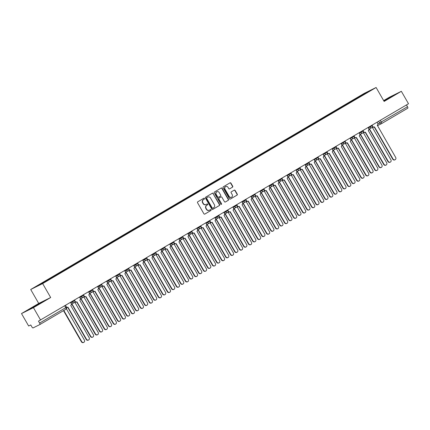 <?xml version="1.0" encoding="UTF-8"?>
<svg xmlns="http://www.w3.org/2000/svg" width="430" height="430" viewBox="0 0 430 430"><rect width="100%" height="100%" fill="white"/><g stroke="black" fill="none" stroke-linecap="round" stroke-linejoin="round"><path stroke-width="0.64" d="M204.438 198.456A0.494 0.462 63.6 0 0 203.793 198.262L197.768 201.804A0.71 0.656 63.6 0 0 197.553 202.75L203.906 213.796A0.71 0.656 63.6 0 0 204.825 214.075L210.85 210.533A0.494 0.462 63.6 0 0 210.383 209.657A0.494 0.462 63.6 0 0 210.356 209.673L209.577 210.13A2.268 2.107 63.6 0 1 206.631 209.238L206.104 208.314A2.268 2.107 63.6 0 1 206.787 205.287L207.572 204.825A0.494 0.462 63.6 0 0 207.104 203.954A0.494 0.462 63.6 0 0 207.077 203.965L206.298 204.427A2.268 2.107 63.6 0 1 203.352 203.53L202.82 202.611A2.268 2.107 63.6 0 1 203.508 199.579L204.288 199.122A0.494 0.462 63.6 0 0 204.438 198.456M206.051 204.546A2.268 2.107 63.6 0 1 203.111 203.648L202.584 202.729A2.268 2.107 63.6 0 1 203.272 199.697L204.051 199.24A0.494 0.462 63.6 0 0 203.675 198.332M204.685 214.14L210.614 210.652A0.494 0.462 63.6 0 0 210.238 209.743M209.335 210.254A2.268 2.107 63.6 0 1 206.395 209.356L205.862 208.437A2.268 2.107 63.6 0 1 206.55 205.406L207.33 204.943A0.494 0.462 63.6 0 0 206.954 204.04M232.501 187.168A0.71 0.656 63.6 0 0 232.716 186.222L230.937 183.121A0.71 0.656 63.6 0 0 230.018 182.841L223.321 186.776A0.71 0.656 63.6 0 0 223.105 187.727L229.459 198.767A0.71 0.656 63.6 0 0 230.378 199.047L237.07 195.112A0.71 0.656 63.6 0 0 237.285 194.166L235.135 190.425A0.71 0.656 63.6 0 0 234.216 190.146L231.351 191.828A0.71 0.656 63.6 0 0 231.136 192.774L232.2 194.629A1.892 1.758 63.6 0 1 231.528 197.22A1.892 1.758 63.6 0 1 229.168 196.413L224.987 189.146A1.892 1.758 63.6 0 1 225.664 186.555A1.892 1.758 63.6 0 1 228.024 187.362L228.717 188.571A0.71 0.656 63.6 0 0 229.636 188.851L232.264 187.286A0.71 0.656 63.6 0 0 232.479 186.34L230.695 183.239A0.71 0.656 63.6 0 0 229.916 182.9M50.67 297.522L38.721 303.44L21.5 313.572L33.449 307.649L50.67 297.522L42.656 283.58L376.11 87.494L384.124 101.432L401.346 91.305L408.5 103.743L38.485 321.135L39.603 323.075L66.553 307.197L65.532 305.424M33.449 307.649L40.603 320.087M213.296 193.495A0.71 0.656 63.6 0 0 212.372 193.215L205.68 197.15A0.71 0.656 63.6 0 0 205.465 198.101L211.818 209.141A0.71 0.656 63.6 0 0 212.737 209.426L219.429 205.486A0.71 0.656 63.6 0 0 219.644 204.54L213.054 193.613A0.71 0.656 63.6 0 0 212.275 193.274M214.5 191.963L221.197 188.028A0.71 0.656 63.6 0 1 222.117 188.308L228.464 199.353A0.71 0.656 63.6 0 1 228.249 200.299L225.384 201.987A0.71 0.656 63.6 0 1 224.465 201.708L221.891 197.225A0.71 0.656 63.6 0 0 220.972 196.945L219.069 198.063A0.71 0.656 63.6 0 0 218.854 199.009L221.536 203.675A0.494 0.462 63.6 0 1 221.359 204.352A0.494 0.462 63.6 0 1 220.746 204.142L214.285 192.914A0.71 0.656 63.6 0 1 214.5 191.963M21.5 313.572L28.654 326.01L30.767 324.962L31.884 326.897A1.441 0.532 -120.5 0 0 33.078 327.913L39.84 324.559A1.441 0.532 -120.5 0 0 39.856 324.553A1.441 0.532 -120.5 0 0 39.603 323.075M38.721 303.44L30.707 289.503L364.162 93.418L376.11 87.494M401.346 91.305L389.397 97.228L383.651 100.609M406.468 104.942L407.5 106.731A1.441 0.532 59.5 0 1 407.753 108.209A1.441 0.532 59.5 0 1 407.742 108.22L381.587 123.598M357.556 98.088L357.265 97.836L366.973 92.127L370.988 90.139L361.84 95.567L50.111 278.877L35.83 286.858L45.537 281.145L45.795 281.365M357.265 97.836L45.537 281.145M42.656 283.58L30.707 289.503M40.678 302.72L29.525 309.283L39.092 304.021L43.339 301.403L40.678 302.72L40.812 302.962M383.952 101.136L393.321 95.594L383.78 100.835M356.905 98.47L356.701 98.115M366.983 92.493L366.973 92.127M33.943 306.961L33.771 306.66M212.597 209.485L219.192 205.604A0.71 0.656 63.6 0 0 219.407 204.658L213.054 193.613M206.798 197.644A0.494 0.462 63.6 0 0 206.647 198.305L212.221 208.002A0.494 0.462 63.6 0 0 212.866 208.195L213.689 207.712A2.268 2.107 63.6 0 0 214.376 204.685L210.566 198.058A2.268 2.107 63.6 0 0 207.62 197.16L206.561 197.762A0.494 0.462 63.6 0 0 206.411 198.424L206.647 198.305M212.812 208.227L212.63 208.319A0.494 0.462 63.6 0 1 211.985 208.12L206.411 198.424M206.561 197.762L207.384 197.279M225.245 202.046L228.013 200.418A0.71 0.656 63.6 0 0 228.228 199.472L221.875 188.426A0.71 0.656 63.6 0 0 221.095 188.087M220.81 197.026A0.71 0.656 63.6 0 0 220.73 197.064L218.832 198.182A0.71 0.656 63.6 0 0 218.617 199.128L221.536 203.675M221.23 204.39A0.494 0.462 63.6 0 0 221.299 203.793M219.219 192.575A1.892 1.758 63.6 0 0 216.86 191.775A1.892 1.758 63.6 0 0 216.182 194.36L217.655 196.924A0.71 0.656 63.6 0 0 218.574 197.203L220.477 196.085A0.71 0.656 63.6 0 0 220.692 195.139L219.219 192.575M216.742 191.839A1.892 1.758 63.6 0 0 215.946 194.484L216.182 194.36M218.499 197.241L218.338 197.322A0.71 0.656 63.6 0 1 217.419 197.042L215.946 194.484M229.496 188.91L232.264 187.286M225.546 186.62A1.892 1.758 63.6 0 0 224.75 189.264L224.987 189.146M231.404 197.273A1.892 1.758 63.6 0 1 228.927 196.537L224.75 189.264M230.238 199.111L236.833 195.231A0.71 0.656 63.6 0 0 237.048 194.285L234.898 190.544A0.71 0.656 63.6 0 0 234.113 190.2M63.807 310.465L81.738 341.651A1.661 1.543 63.6 0 0 83.802 342.355A1.661 1.543 63.6 0 0 84.393 340.087L66.419 308.826M83.802 342.355L83.49 342.506A1.661 1.543 -116.4 0 1 81.426 341.802L63.511 310.643M66.462 307.036A1.441 1.338 63.6 0 0 67.918 307.138L86.516 339.281A1.661 1.543 63.6 0 0 88.58 339.985A1.661 1.543 63.6 0 0 89.177 337.717L70.751 305.472A1.441 1.338 63.6 0 0 71.186 303.542L70.568 302.467M88.58 339.985L88.274 340.141A1.661 1.543 -116.4 0 1 86.204 339.431L67.698 307.251M67.607 307.289A1.441 1.338 -116.4 0 1 66.661 307.428M71.391 304.37A1.441 1.338 63.6 0 0 72.154 304.204L90.751 336.346A1.661 1.543 63.6 0 0 92.816 337.05A1.661 1.543 63.6 0 0 93.412 334.782L74.987 302.537A1.441 1.338 63.6 0 0 75.454 302.053M92.816 337.05L92.509 337.206A1.661 1.543 -116.4 0 1 90.44 336.502L71.934 304.316M71.842 304.359A1.441 1.338 -116.4 0 1 71.375 304.521M80.405 299.07A1.441 1.338 63.6 0 0 81.168 298.904L99.765 331.046A1.661 1.543 63.6 0 0 101.835 331.75A1.661 1.543 63.6 0 0 102.426 329.482L84.001 297.238A1.441 1.338 63.6 0 0 84.468 296.754M101.835 331.75L101.523 331.906A1.661 1.543 -116.4 0 1 99.459 331.202L80.947 299.017M80.856 299.06A1.441 1.338 -116.4 0 1 80.388 299.221M75.035 301.226L75.056 301.263A1.441 1.338 63.6 0 0 76.932 301.833L95.53 333.976A1.661 1.543 63.6 0 0 97.599 334.685A1.661 1.543 63.6 0 0 98.191 332.417L79.765 300.172A1.441 1.338 63.6 0 0 80.2 298.243L79.582 297.162M97.599 334.685L97.287 334.836A1.661 1.543 -116.4 0 1 95.218 334.131L76.712 301.946M76.621 301.989A1.441 1.338 -116.4 0 1 74.992 301.736M84.049 295.921L84.076 295.964A1.441 1.338 63.6 0 0 85.946 296.533L104.549 328.676A1.661 1.543 63.6 0 0 106.613 329.38A1.661 1.543 63.6 0 0 107.204 327.112L88.779 294.867A1.441 1.338 63.6 0 0 89.214 292.938L88.596 291.863M106.613 329.38L106.301 329.536A1.661 1.543 -116.4 0 1 104.237 328.832L85.731 296.646M85.634 296.689A1.441 1.338 -116.4 0 1 84.006 296.437M89.419 293.771A1.441 1.338 63.6 0 0 90.182 293.604L108.785 325.746A1.661 1.543 63.6 0 0 110.849 326.451A1.661 1.543 63.6 0 0 111.44 324.182L93.014 291.938A1.441 1.338 63.6 0 0 93.487 291.449M110.849 326.451L110.537 326.601A1.661 1.543 -116.4 0 1 108.473 325.897L89.967 293.712M89.875 293.754A1.441 1.338 -116.4 0 1 89.408 293.916M98.438 288.465A1.441 1.338 63.6 0 0 99.201 288.299L117.798 320.441A1.661 1.543 63.6 0 0 119.862 321.145A1.661 1.543 63.6 0 0 120.459 318.877L102.034 286.633A1.441 1.338 63.6 0 0 102.501 286.149M119.862 321.145L119.556 321.301A1.661 1.543 -116.4 0 1 117.487 320.597L98.981 288.412M98.889 288.455A1.441 1.338 -116.4 0 1 98.422 288.616M107.452 283.166A1.441 1.338 63.6 0 0 108.215 282.999L126.812 315.142A1.661 1.543 63.6 0 0 128.882 315.846A1.661 1.543 63.6 0 0 129.473 313.577L111.047 281.333A1.441 1.338 63.6 0 0 111.515 280.849M128.882 315.846L128.57 316.002A1.661 1.543 -116.4 0 1 126.501 315.298L107.994 283.112M107.903 283.155A1.441 1.338 -116.4 0 1 107.435 283.316M93.063 290.621L93.09 290.664A1.441 1.338 63.6 0 0 94.966 291.234L113.563 323.376A1.661 1.543 63.6 0 0 115.627 324.08A1.661 1.543 63.6 0 0 116.218 321.812L97.793 289.567A1.441 1.338 63.6 0 0 98.233 287.638L97.615 286.563M115.627 324.08L115.315 324.236A1.661 1.543 -116.4 0 1 113.251 323.527L94.745 291.346M94.654 291.384A1.441 1.338 -116.4 0 1 93.02 291.137M102.082 285.321L102.103 285.359A1.441 1.338 63.6 0 0 103.979 285.928L122.577 318.071A1.661 1.543 63.6 0 0 124.641 318.781A1.661 1.543 63.6 0 0 125.237 316.512L106.812 284.268A1.441 1.338 63.6 0 0 107.247 282.338L106.629 281.258M124.641 318.781L124.334 318.931A1.661 1.543 -116.4 0 1 122.265 318.227L103.759 286.041M103.668 286.084A1.441 1.338 -116.4 0 1 102.039 285.832M111.096 280.016L111.117 280.059A1.441 1.338 63.6 0 0 112.993 280.629L131.591 312.771A1.661 1.543 63.6 0 0 133.66 313.475A1.661 1.543 63.6 0 0 134.251 311.207L115.826 278.962A1.441 1.338 63.6 0 0 116.261 277.033L115.643 275.958M133.66 313.475L133.348 313.631A1.661 1.543 -116.4 0 1 131.284 312.927L112.773 280.742M112.681 280.785A1.441 1.338 -116.4 0 1 111.053 280.532M120.11 274.716L120.137 274.759A1.441 1.338 63.6 0 0 122.007 275.329L140.61 307.471A1.661 1.543 63.6 0 0 142.674 308.176A1.661 1.543 63.6 0 0 143.265 305.907L124.84 273.663A1.441 1.338 63.6 0 0 125.281 271.733L124.657 270.658M142.674 308.176L142.362 308.332A1.661 1.543 -116.4 0 1 140.298 307.622L121.792 275.442M121.701 275.479A1.441 1.338 -116.4 0 1 120.067 275.232M129.129 269.416L129.15 269.454A1.441 1.338 63.6 0 0 131.026 270.024L149.624 302.166A1.661 1.543 63.6 0 0 151.688 302.876A1.661 1.543 63.6 0 0 152.284 300.608L133.859 268.363A1.441 1.338 63.6 0 0 134.294 266.433L133.676 265.353M151.688 302.876L151.381 303.026A1.661 1.543 -116.4 0 1 149.312 302.322L130.806 270.137M130.715 270.18A1.441 1.338 -116.4 0 1 129.086 269.927M138.143 264.111L138.164 264.154A1.441 1.338 63.6 0 0 140.04 264.724L158.638 296.867A1.661 1.543 63.6 0 0 160.707 297.571A1.661 1.543 63.6 0 0 161.298 295.302L142.873 263.058A1.441 1.338 63.6 0 0 143.308 261.128L142.69 260.053M160.707 297.571L160.395 297.727A1.661 1.543 -116.4 0 1 158.326 297.022L139.82 264.837M139.728 264.88A1.441 1.338 -116.4 0 1 138.1 264.627M147.157 258.812L147.184 258.855A1.441 1.338 63.6 0 0 149.054 259.424L167.657 291.567A1.661 1.543 63.6 0 0 169.721 292.271A1.661 1.543 63.6 0 0 170.312 290.003L151.887 257.758A1.441 1.338 63.6 0 0 152.322 255.828L151.704 254.753M169.721 292.271L169.409 292.427A1.661 1.543 -116.4 0 1 167.345 291.717L148.839 259.537M148.748 259.575A1.441 1.338 -116.4 0 1 147.114 259.328M156.176 253.512L156.198 253.549A1.441 1.338 63.6 0 0 158.073 254.125L176.671 286.267A1.661 1.543 63.6 0 0 178.735 286.971A1.661 1.543 63.6 0 0 179.326 284.703L160.901 252.458A1.441 1.338 63.6 0 0 161.341 250.529L160.723 249.448M178.735 286.971L178.423 287.122A1.661 1.543 -116.4 0 1 176.359 286.418L157.853 254.232M157.762 254.275A1.441 1.338 -116.4 0 1 156.133 254.028M165.19 248.212L165.211 248.25A1.441 1.338 63.6 0 0 167.087 248.82L185.685 280.962A1.661 1.543 63.6 0 0 187.754 281.666A1.661 1.543 63.6 0 0 188.345 279.398L169.92 247.153A1.441 1.338 63.6 0 0 170.355 245.224L169.737 244.149M187.754 281.666L187.442 281.822A1.661 1.543 -116.4 0 1 185.373 281.118L166.867 248.932M166.775 248.975A1.441 1.338 -116.4 0 1 165.147 248.723M174.204 242.907L174.225 242.95A1.441 1.338 63.6 0 0 176.101 243.52L194.699 275.662A1.661 1.543 63.6 0 0 196.768 276.366A1.661 1.543 63.6 0 0 197.359 274.098L178.934 241.853A1.441 1.338 63.6 0 0 179.369 239.924L178.751 238.849M196.768 276.366L196.456 276.522A1.661 1.543 -116.4 0 1 194.392 275.818L175.881 243.633M175.789 243.676A1.441 1.338 -116.4 0 1 174.161 243.423M183.218 237.607L183.244 237.645A1.441 1.338 63.6 0 0 185.115 238.22L203.718 270.363A1.661 1.543 63.6 0 0 205.782 271.067A1.661 1.543 63.6 0 0 206.373 268.798L187.948 236.554A1.441 1.338 63.6 0 0 188.388 234.624L187.765 233.544M205.782 271.067L205.47 271.217A1.661 1.543 -116.4 0 1 203.406 270.513L184.9 238.327M184.809 238.37A1.441 1.338 -116.4 0 1 183.175 238.123M192.237 232.307L192.258 232.345A1.441 1.338 63.6 0 0 194.134 232.915L212.732 265.057A1.661 1.543 63.6 0 0 214.796 265.762A1.661 1.543 63.6 0 0 215.392 263.493L196.967 231.249A1.441 1.338 63.6 0 0 197.402 229.319L196.784 228.244M214.796 265.762L214.489 265.917A1.661 1.543 -116.4 0 1 212.42 265.213L193.914 233.028M193.822 233.071A1.441 1.338 -116.4 0 1 192.194 232.818M201.251 227.002L201.272 227.045A1.441 1.338 63.6 0 0 203.148 227.615L221.746 259.758A1.661 1.543 63.6 0 0 223.815 260.462A1.661 1.543 63.6 0 0 224.406 258.193L205.981 225.949A1.441 1.338 63.6 0 0 206.416 224.019L205.798 222.944M223.815 260.462L223.503 260.618A1.661 1.543 -116.4 0 1 221.439 259.913L202.928 227.728M202.836 227.771A1.441 1.338 -116.4 0 1 201.208 227.518M210.265 221.703L210.291 221.74A1.441 1.338 63.6 0 0 212.162 222.315L230.765 254.458A1.661 1.543 63.6 0 0 232.829 255.162A1.661 1.543 63.6 0 0 233.42 252.894L214.995 220.649A1.441 1.338 63.6 0 0 215.43 218.72L214.812 217.639M232.829 255.162L232.517 255.312A1.661 1.543 -116.4 0 1 230.453 254.608L211.947 222.423M211.856 222.466A1.441 1.338 -116.4 0 1 210.222 222.219M219.284 216.403L219.305 216.44A1.441 1.338 63.6 0 0 221.181 217.01L239.779 249.153A1.661 1.543 63.6 0 0 241.843 249.857A1.661 1.543 63.6 0 0 242.434 247.589L224.008 215.344A1.441 1.338 63.6 0 0 224.449 213.414L223.831 212.339M241.843 249.857L241.531 250.013A1.661 1.543 -116.4 0 1 239.467 249.309L220.961 217.123M220.869 217.166A1.441 1.338 -116.4 0 1 219.241 216.913M228.298 211.098L228.319 211.141A1.441 1.338 63.6 0 0 230.195 211.71L248.793 243.853A1.661 1.543 63.6 0 0 250.862 244.557A1.661 1.543 63.6 0 0 251.453 242.289L233.028 210.044A1.441 1.338 63.6 0 0 233.463 208.115L232.845 207.04M250.862 244.557L250.55 244.713A1.661 1.543 -116.4 0 1 248.481 244.009L229.975 211.823M229.883 211.866A1.441 1.338 -116.4 0 1 228.255 211.614M237.312 205.798L237.333 205.836A1.441 1.338 63.6 0 0 239.209 206.411L257.806 238.553A1.661 1.543 63.6 0 0 259.876 239.257A1.661 1.543 63.6 0 0 260.467 236.989L242.042 204.744A1.441 1.338 63.6 0 0 242.477 202.815L241.859 201.74M259.876 239.257L259.564 239.408A1.661 1.543 -116.4 0 1 257.5 238.704L238.994 206.518M238.897 206.561A1.441 1.338 -116.4 0 1 237.269 206.314M246.325 200.498L246.352 200.536A1.441 1.338 63.6 0 0 248.228 201.106L266.826 233.248A1.661 1.543 63.6 0 0 268.89 233.952A1.661 1.543 63.6 0 0 269.481 231.684L251.055 199.439A1.441 1.338 63.6 0 0 251.496 197.51L250.878 196.435M268.89 233.952L268.578 234.108A1.661 1.543 -116.4 0 1 266.514 233.404L248.008 201.219M247.916 201.261A1.441 1.338 -116.4 0 1 246.282 201.009M255.345 195.193L255.366 195.236A1.441 1.338 63.6 0 0 257.242 195.806L275.84 227.948A1.661 1.543 63.6 0 0 277.904 228.652A1.661 1.543 63.6 0 0 278.5 226.384L260.075 194.14A1.441 1.338 63.6 0 0 260.51 192.21L259.892 191.135M277.904 228.652L277.597 228.808A1.661 1.543 -116.4 0 1 275.528 228.104L257.022 195.919M256.93 195.962A1.441 1.338 -116.4 0 1 255.302 195.709M116.466 277.866A1.441 1.338 63.6 0 0 117.229 277.699L135.832 309.842A1.661 1.543 63.6 0 0 137.896 310.546A1.661 1.543 63.6 0 0 138.487 308.278L120.061 276.033A1.441 1.338 63.6 0 0 120.534 275.544M137.896 310.546L137.584 310.696A1.661 1.543 -116.4 0 1 135.52 309.992L117.014 277.807M116.922 277.85A1.441 1.338 -116.4 0 1 116.455 278.011M125.485 272.561A1.441 1.338 63.6 0 0 126.248 272.394L144.846 304.537A1.661 1.543 63.6 0 0 146.909 305.241A1.661 1.543 63.6 0 0 147.501 302.973L129.075 270.728A1.441 1.338 63.6 0 0 129.548 270.244M146.909 305.241L146.598 305.397A1.661 1.543 -116.4 0 1 144.534 304.693L126.028 272.507M125.936 272.55A1.441 1.338 -116.4 0 1 125.469 272.711M134.499 267.261A1.441 1.338 63.6 0 0 135.262 267.094L153.859 299.237A1.661 1.543 63.6 0 0 155.929 299.941A1.661 1.543 63.6 0 0 156.52 297.673L138.095 265.428A1.441 1.338 63.6 0 0 138.562 264.945M155.929 299.941L155.617 300.097A1.661 1.543 -116.4 0 1 153.548 299.393L135.042 267.207M134.95 267.25A1.441 1.338 -116.4 0 1 134.482 267.412M143.512 261.961A1.441 1.338 63.6 0 0 144.276 261.795L162.873 293.937A1.661 1.543 63.6 0 0 164.943 294.641A1.661 1.543 63.6 0 0 165.534 292.373L147.108 260.128A1.441 1.338 63.6 0 0 147.576 259.639M164.943 294.641L164.631 294.792A1.661 1.543 -116.4 0 1 162.567 294.088L144.055 261.902M143.964 261.945A1.441 1.338 -116.4 0 1 143.496 262.106M152.526 256.656A1.441 1.338 63.6 0 0 153.29 256.49L171.893 288.632A1.661 1.543 63.6 0 0 173.956 289.336A1.661 1.543 63.6 0 0 174.548 287.068L156.122 254.823A1.441 1.338 63.6 0 0 156.595 254.34M173.956 289.336L173.645 289.492A1.661 1.543 -116.4 0 1 171.581 288.788L153.075 256.602M152.983 256.646A1.441 1.338 -116.4 0 1 152.516 256.807M161.546 251.356A1.441 1.338 63.6 0 0 162.309 251.19L180.906 283.332A1.661 1.543 63.6 0 0 182.97 284.036A1.661 1.543 63.6 0 0 183.567 281.768L165.142 249.524A1.441 1.338 63.6 0 0 165.609 249.04M182.97 284.036L182.664 284.192A1.661 1.543 -116.4 0 1 180.595 283.488L162.088 251.303M161.997 251.346A1.441 1.338 -116.4 0 1 161.529 251.507M170.559 246.057A1.441 1.338 63.6 0 0 171.323 245.89L189.92 278.033A1.661 1.543 63.6 0 0 191.99 278.737A1.661 1.543 63.6 0 0 192.581 276.469L174.155 244.224A1.441 1.338 63.6 0 0 174.623 243.735M191.99 278.737L191.678 278.887A1.661 1.543 -116.4 0 1 189.614 278.183L171.102 245.998M171.011 246.041A1.441 1.338 -116.4 0 1 170.543 246.202M179.573 240.752A1.441 1.338 63.6 0 0 180.337 240.585L198.939 272.727A1.661 1.543 63.6 0 0 201.003 273.432A1.661 1.543 63.6 0 0 201.595 271.163L183.169 238.919A1.441 1.338 63.6 0 0 183.642 238.435M201.003 273.432L200.692 273.587A1.661 1.543 -116.4 0 1 198.628 272.883L180.122 240.698M180.03 240.741A1.441 1.338 -116.4 0 1 179.563 240.902M188.593 235.452A1.441 1.338 63.6 0 0 189.356 235.285L207.953 267.428A1.661 1.543 63.6 0 0 210.017 268.132A1.661 1.543 63.6 0 0 210.609 265.864L192.183 233.619A1.441 1.338 63.6 0 0 192.656 233.135M210.017 268.132L209.706 268.288A1.661 1.543 -116.4 0 1 207.642 267.584L189.135 235.398M189.044 235.441A1.441 1.338 -116.4 0 1 188.576 235.602M197.606 230.152A1.441 1.338 63.6 0 0 198.37 229.986L216.967 262.128A1.661 1.543 63.6 0 0 219.037 262.832A1.661 1.543 63.6 0 0 219.628 260.564L201.202 228.319A1.441 1.338 63.6 0 0 201.67 227.83M219.037 262.832L218.725 262.983A1.661 1.543 -116.4 0 1 216.655 262.278L198.149 230.093M198.058 230.136A1.441 1.338 -116.4 0 1 197.59 230.297M206.62 224.847A1.441 1.338 63.6 0 0 207.384 224.68L225.981 256.823A1.661 1.543 63.6 0 0 228.05 257.527A1.661 1.543 63.6 0 0 228.642 255.259L210.216 223.019A1.441 1.338 63.6 0 0 210.689 222.53M228.05 257.527L227.739 257.683A1.661 1.543 -116.4 0 1 225.675 256.979L207.169 224.793M207.072 224.836A1.441 1.338 -116.4 0 1 206.604 224.998M215.634 219.547A1.441 1.338 63.6 0 0 216.403 219.381L235 251.523A1.661 1.543 63.6 0 0 237.064 252.227A1.661 1.543 63.6 0 0 237.656 249.959L219.23 217.714A1.441 1.338 63.6 0 0 219.703 217.231M237.064 252.227L236.753 252.383A1.661 1.543 -116.4 0 1 234.689 251.679L216.182 219.494M216.091 219.536A1.441 1.338 -116.4 0 1 215.624 219.698M224.653 214.248A1.441 1.338 63.6 0 0 225.417 214.081L244.014 246.223A1.661 1.543 63.6 0 0 246.078 246.927A1.661 1.543 63.6 0 0 246.675 244.659L228.249 212.415A1.441 1.338 63.6 0 0 228.717 211.925M246.078 246.927L245.772 247.078A1.661 1.543 -116.4 0 1 243.702 246.374L225.196 214.194M225.105 214.231A1.441 1.338 -116.4 0 1 224.637 214.393M233.667 208.942A1.441 1.338 63.6 0 0 234.431 208.776L253.028 240.918A1.661 1.543 63.6 0 0 255.097 241.622A1.661 1.543 63.6 0 0 255.689 239.359L237.263 207.115A1.441 1.338 63.6 0 0 237.731 206.626M255.097 241.622L254.786 241.778A1.661 1.543 -116.4 0 1 252.722 241.074L234.21 208.889M234.119 208.932A1.441 1.338 -116.4 0 1 233.651 209.093M242.681 203.643A1.441 1.338 63.6 0 0 243.445 203.476L262.047 235.619A1.661 1.543 63.6 0 0 264.111 236.323A1.661 1.543 63.6 0 0 264.703 234.054L246.277 201.81A1.441 1.338 63.6 0 0 246.75 201.326M264.111 236.323L263.8 236.478A1.661 1.543 -116.4 0 1 261.736 235.774L243.229 203.589M243.138 203.632A1.441 1.338 -116.4 0 1 242.671 203.793M251.7 198.343A1.441 1.338 63.6 0 0 252.464 198.176L271.061 230.319A1.661 1.543 63.6 0 0 273.125 231.023A1.661 1.543 63.6 0 0 273.716 228.755L255.296 196.51A1.441 1.338 63.6 0 0 255.764 196.026M273.125 231.023L272.813 231.173A1.661 1.543 -116.4 0 1 270.75 230.469L252.243 198.289M252.152 198.327A1.441 1.338 -116.4 0 1 251.684 198.488M260.714 193.038A1.441 1.338 63.6 0 0 261.478 192.871L280.075 225.014A1.661 1.543 63.6 0 0 282.144 225.723A1.661 1.543 63.6 0 0 282.736 223.455L264.31 191.21A1.441 1.338 63.6 0 0 264.778 190.721M282.144 225.723L281.833 225.874A1.661 1.543 -116.4 0 1 279.763 225.169L261.257 192.984M261.166 193.027A1.441 1.338 -116.4 0 1 260.698 193.188M269.728 187.738A1.441 1.338 63.6 0 0 270.491 187.571L289.089 219.714A1.661 1.543 63.6 0 0 291.158 220.418A1.661 1.543 63.6 0 0 291.75 218.15L273.324 185.905A1.441 1.338 63.6 0 0 273.797 185.421M291.158 220.418L290.847 220.574A1.661 1.543 -116.4 0 1 288.783 219.87L270.276 187.684M270.18 187.727A1.441 1.338 -116.4 0 1 269.712 187.888M278.742 182.438A1.441 1.338 63.6 0 0 279.511 182.272L298.108 214.414A1.661 1.543 63.6 0 0 300.172 215.118A1.661 1.543 63.6 0 0 300.763 212.85L282.338 180.605A1.441 1.338 63.6 0 0 282.811 180.122M300.172 215.118L299.861 215.274A1.661 1.543 -116.4 0 1 297.796 214.565L279.29 182.385M279.199 182.422A1.441 1.338 -116.4 0 1 278.731 182.583M287.761 177.133A1.441 1.338 63.6 0 0 288.525 176.966L307.122 209.109A1.661 1.543 63.6 0 0 309.186 209.819A1.661 1.543 63.6 0 0 309.783 207.55L291.357 175.306A1.441 1.338 63.6 0 0 291.825 174.816M309.186 209.819L308.88 209.969A1.661 1.543 -116.4 0 1 306.81 209.265L288.304 177.079M288.213 177.122A1.441 1.338 -116.4 0 1 287.745 177.284M264.359 189.893L264.38 189.931A1.441 1.338 63.6 0 0 266.256 190.506L284.853 222.649A1.661 1.543 63.6 0 0 286.923 223.353A1.661 1.543 63.6 0 0 287.514 221.084L269.089 188.84A1.441 1.338 63.6 0 0 269.524 186.91L268.906 185.835M286.923 223.353L286.611 223.503A1.661 1.543 -116.4 0 1 284.547 222.799L266.036 190.614M265.944 190.657A1.441 1.338 -116.4 0 1 264.316 190.409M273.373 184.594L273.399 184.631A1.441 1.338 63.6 0 0 275.27 185.201L293.873 217.344A1.661 1.543 63.6 0 0 295.937 218.048A1.661 1.543 63.6 0 0 296.528 215.779L278.102 183.54A1.441 1.338 63.6 0 0 278.543 181.605L277.92 180.53M295.937 218.048L295.625 218.203A1.661 1.543 -116.4 0 1 293.561 217.499L275.055 185.314M274.964 185.357A1.441 1.338 -116.4 0 1 273.329 185.104M282.392 179.288L282.413 179.331A1.441 1.338 63.6 0 0 284.289 179.901L302.887 212.044A1.661 1.543 63.6 0 0 304.951 212.748A1.661 1.543 63.6 0 0 305.542 210.48L287.122 178.235A1.441 1.338 63.6 0 0 287.557 176.305L286.939 175.23M304.951 212.748L304.639 212.904A1.661 1.543 -116.4 0 1 302.575 212.2L284.069 180.014M283.977 180.057A1.441 1.338 -116.4 0 1 282.349 179.804M291.406 173.989L291.427 174.032A1.441 1.338 63.6 0 0 293.303 174.601L311.9 206.744A1.661 1.543 63.6 0 0 313.97 207.448A1.661 1.543 63.6 0 0 314.561 205.18L296.136 172.935A1.441 1.338 63.6 0 0 296.571 171.006L295.953 169.931M313.97 207.448L313.658 207.599A1.661 1.543 -116.4 0 1 311.589 206.894L293.083 174.709M292.991 174.752A1.441 1.338 -116.4 0 1 291.363 174.505M296.775 171.833A1.441 1.338 63.6 0 0 297.538 171.667L316.136 203.809A1.661 1.543 63.6 0 0 318.205 204.513A1.661 1.543 63.6 0 0 318.797 202.245L300.371 170A1.441 1.338 63.6 0 0 300.839 169.517M318.205 204.513L317.894 204.669A1.661 1.543 -116.4 0 1 315.83 203.965L297.318 171.78M297.227 171.823A1.441 1.338 -116.4 0 1 296.759 171.984M300.419 168.689L300.441 168.727A1.441 1.338 63.6 0 0 302.317 169.296L320.914 201.439A1.661 1.543 63.6 0 0 322.984 202.143A1.661 1.543 63.6 0 0 323.575 199.875L305.149 167.635A1.441 1.338 63.6 0 0 305.585 165.7L304.967 164.625M322.984 202.143L322.672 202.299A1.661 1.543 -116.4 0 1 320.608 201.595L302.102 169.409M302.005 169.452A1.441 1.338 -116.4 0 1 300.377 169.2M305.789 166.534A1.441 1.338 63.6 0 0 306.552 166.367L325.155 198.509A1.661 1.543 63.6 0 0 327.219 199.214A1.661 1.543 63.6 0 0 327.81 196.945L309.385 164.701A1.441 1.338 63.6 0 0 309.858 164.217M327.219 199.214L326.908 199.369A1.661 1.543 -116.4 0 1 324.844 198.66L306.337 166.48M306.246 166.518A1.441 1.338 -116.4 0 1 305.778 166.679M309.433 163.384L309.46 163.427A1.441 1.338 63.6 0 0 311.336 163.997L329.934 196.139A1.661 1.543 63.6 0 0 331.998 196.843A1.661 1.543 63.6 0 0 332.589 194.575L314.163 162.33A1.441 1.338 63.6 0 0 314.604 160.401L313.986 159.326M331.998 196.843L331.686 196.999A1.661 1.543 -116.4 0 1 329.622 196.295L311.116 164.109M311.024 164.152A1.441 1.338 -116.4 0 1 309.39 163.9M314.808 161.228A1.441 1.338 63.6 0 0 315.572 161.062L334.169 193.204A1.661 1.543 63.6 0 0 336.233 193.914A1.661 1.543 63.6 0 0 336.83 191.646L318.404 159.401A1.441 1.338 63.6 0 0 318.872 158.912M336.233 193.914L335.927 194.064A1.661 1.543 -116.4 0 1 333.857 193.36L315.351 161.175M315.26 161.218A1.441 1.338 -116.4 0 1 314.792 161.379M318.453 158.084L318.474 158.127A1.441 1.338 63.6 0 0 320.35 158.697L338.947 190.839A1.661 1.543 63.6 0 0 341.012 191.543A1.661 1.543 63.6 0 0 341.608 189.275L323.183 157.031A1.441 1.338 63.6 0 0 323.618 155.101L323 154.026M341.012 191.543L340.705 191.694A1.661 1.543 -116.4 0 1 338.636 190.99L320.13 158.81M320.038 158.847A1.441 1.338 -116.4 0 1 318.41 158.6M323.822 155.929A1.441 1.338 63.6 0 0 324.585 155.762L343.183 187.905A1.661 1.543 63.6 0 0 345.252 188.609A1.661 1.543 63.6 0 0 345.844 186.34L327.418 154.096A1.441 1.338 63.6 0 0 327.886 153.612M345.252 188.609L344.941 188.765A1.661 1.543 -116.4 0 1 342.871 188.06L324.365 155.875M324.274 155.918A1.441 1.338 -116.4 0 1 323.806 156.079M327.466 152.784L327.488 152.822A1.441 1.338 63.6 0 0 329.364 153.392L347.961 185.534A1.661 1.543 63.6 0 0 350.031 186.238A1.661 1.543 63.6 0 0 350.622 183.975L332.196 151.731A1.441 1.338 63.6 0 0 332.632 149.801L332.014 148.721M350.031 186.238L349.719 186.394A1.661 1.543 -116.4 0 1 347.655 185.69L329.144 153.505M329.052 153.548A1.441 1.338 -116.4 0 1 327.423 153.295M332.836 150.629A1.441 1.338 63.6 0 0 333.599 150.462L352.202 182.605A1.661 1.543 63.6 0 0 354.266 183.309A1.661 1.543 63.6 0 0 354.858 181.041L336.432 148.796A1.441 1.338 63.6 0 0 336.905 148.312M354.266 183.309L353.954 183.465A1.661 1.543 -116.4 0 1 351.89 182.755L333.384 150.575M333.288 150.613A1.441 1.338 -116.4 0 1 332.825 150.774M336.48 147.479L336.507 147.522A1.441 1.338 63.6 0 0 338.378 148.092L356.981 180.234A1.661 1.543 63.6 0 0 359.045 180.939A1.661 1.543 63.6 0 0 359.636 178.67L341.21 146.426A1.441 1.338 63.6 0 0 341.651 144.496L341.028 143.421M359.045 180.939L358.733 181.095A1.661 1.543 -116.4 0 1 356.669 180.39L338.163 148.205M338.071 148.248A1.441 1.338 -116.4 0 1 336.437 147.995M341.85 145.329A1.441 1.338 63.6 0 0 342.619 145.157L361.216 177.3A1.661 1.543 63.6 0 0 363.28 178.009A1.661 1.543 63.6 0 0 363.871 175.741L345.446 143.496A1.441 1.338 63.6 0 0 345.919 143.007M363.28 178.009L362.968 178.16A1.661 1.543 -116.4 0 1 360.904 177.456L342.398 145.27M342.307 145.313A1.441 1.338 -116.4 0 1 341.839 145.474M345.5 142.179L345.521 142.222A1.441 1.338 63.6 0 0 347.397 142.792L365.994 174.935A1.661 1.543 63.6 0 0 368.058 175.639A1.661 1.543 63.6 0 0 368.655 173.371L350.23 141.126A1.441 1.338 63.6 0 0 350.665 139.196L350.047 138.121M368.058 175.639L367.752 175.789A1.661 1.543 -116.4 0 1 365.683 175.085L347.177 142.905M347.085 142.943A1.441 1.338 -116.4 0 1 345.457 142.696M350.869 140.024A1.441 1.338 63.6 0 0 351.632 139.857L370.23 172A1.661 1.543 63.6 0 0 372.294 172.704A1.661 1.543 63.6 0 0 372.891 170.436L354.465 138.191A1.441 1.338 63.6 0 0 354.933 137.707M372.294 172.704L371.988 172.86A1.661 1.543 -116.4 0 1 369.918 172.156L351.412 139.97M351.321 140.013A1.441 1.338 -116.4 0 1 350.853 140.175M354.513 136.88L354.535 136.917A1.441 1.338 63.6 0 0 356.411 137.487L375.008 169.63A1.661 1.543 63.6 0 0 377.078 170.339A1.661 1.543 63.6 0 0 377.669 168.071L359.243 135.826A1.441 1.338 63.6 0 0 359.679 133.897L359.061 132.816M377.078 170.339L376.766 170.49A1.661 1.543 -116.4 0 1 374.697 169.785L356.19 137.6M356.099 137.643A1.441 1.338 -116.4 0 1 354.471 137.39M359.883 134.724A1.441 1.338 63.6 0 0 360.646 134.558L379.244 166.7A1.661 1.543 63.6 0 0 381.313 167.404A1.661 1.543 63.6 0 0 381.904 165.136L363.479 132.892A1.441 1.338 63.6 0 0 363.947 132.408M381.313 167.404L381.002 167.56A1.661 1.543 -116.4 0 1 378.938 166.851L360.426 134.671M360.335 134.708A1.441 1.338 -116.4 0 1 359.867 134.869M363.527 131.575L363.554 131.618A1.441 1.338 63.6 0 0 365.425 132.187L384.028 164.33A1.661 1.543 63.6 0 0 386.092 165.034A1.661 1.543 63.6 0 0 386.683 162.766L368.257 130.521A1.441 1.338 63.6 0 0 368.693 128.591L368.075 127.516M386.092 165.034L385.78 165.19A1.661 1.543 -116.4 0 1 383.716 164.486L365.21 132.3M365.113 132.343A1.441 1.338 -116.4 0 1 363.484 132.091M368.897 129.425A1.441 1.338 63.6 0 0 369.66 129.258L388.263 161.4A1.661 1.543 63.6 0 0 390.327 162.105A1.661 1.543 63.6 0 0 390.918 159.836L372.493 127.592A1.441 1.338 63.6 0 0 372.966 127.103M390.327 162.105L390.015 162.255A1.661 1.543 -116.4 0 1 387.951 161.551L369.445 129.365M369.354 129.409A1.441 1.338 -116.4 0 1 368.886 129.57M372.541 126.275L372.568 126.318A1.441 1.338 63.6 0 0 374.444 126.888L393.041 159.03A1.661 1.543 63.6 0 0 395.106 159.734A1.661 1.543 63.6 0 0 395.697 157.466L377.271 125.221A1.441 1.338 63.6 0 0 377.712 123.292L377.094 122.217M395.106 159.734L394.794 159.89A1.661 1.543 -116.4 0 1 392.73 159.181L374.224 127.001M374.132 127.038A1.441 1.338 -116.4 0 1 372.498 126.791M377.911 123.926L407.5 106.731M378.674 121.281L379.685 123.044A1.441 1.338 -116.4 0 0 381.485 123.657A1.441 1.441 0 0 0 381.571 123.609A1.441 0.532 -120.5 0 0 381.319 122.125L380.292 120.335M66.553 307.197A1.441 1.441 0 0 1 66.032 309.159L39.866 324.548L66.032 309.159A1.441 0.532 -120.5 0 0 66.032 309.159A1.441 0.532 -120.5 0 0 65.779 307.676L64.747 305.886M368.306 127.909L372.358 125.694L372.058 125.173M369.66 126.587L369.95 127.092A1.441 1.338 -116.4 0 0 371.751 127.705A1.441 1.441 0 0 0 372.358 125.694M359.286 133.214L363.345 130.999L363.044 130.478M360.646 131.886L360.937 132.397A1.441 1.338 -116.4 0 0 362.732 133.01A1.441 1.441 0 0 0 363.345 130.999M350.273 138.514L354.325 136.299L354.03 135.778M351.627 137.186L351.923 137.697A1.441 1.338 -116.4 0 0 353.718 138.309A1.441 1.441 0 0 0 354.325 136.299M341.259 143.814L345.312 141.599L345.01 141.078M342.613 142.491L342.904 142.996A1.441 1.338 -116.4 0 0 344.704 143.609A1.441 1.441 0 0 0 345.312 141.599M332.239 149.119L336.298 146.899L335.997 146.383M333.599 147.791L333.89 148.302A1.441 1.338 -116.4 0 0 335.685 148.914A1.441 1.441 0 0 0 336.298 146.899M323.226 154.418L327.284 152.204L326.983 151.682M324.58 153.091L324.876 153.601A1.441 1.338 -116.4 0 0 326.671 154.214A1.441 1.441 0 0 0 327.284 152.204M314.212 159.718L318.264 157.504L317.969 156.982M315.566 158.396L315.862 158.901A1.441 1.338 -116.4 0 0 317.657 159.514A1.441 1.441 0 0 0 318.264 157.504M305.198 165.023L309.251 162.803L308.95 162.287M306.552 163.696L306.843 164.206A1.441 1.338 -116.4 0 0 308.643 164.819A1.441 1.441 0 0 0 309.251 162.803M296.179 170.323L300.237 168.108L299.936 167.587M297.538 168.995L297.829 169.506A1.441 1.338 -116.4 0 0 299.624 170.119A1.441 1.441 0 0 0 300.237 168.108M287.165 175.623L291.217 173.408L290.922 172.887M288.519 174.3L288.815 174.806A1.441 1.338 -116.4 0 0 290.61 175.418A1.441 1.441 0 0 0 291.217 173.408M278.151 180.928L282.204 178.708L281.903 178.192M279.505 179.6L279.796 180.111A1.441 1.338 -116.4 0 0 281.596 180.724A1.441 1.441 0 0 0 282.204 178.708M269.132 186.228L273.19 184.013L272.889 183.492M270.491 184.9L270.782 185.411A1.441 1.338 -116.4 0 0 272.577 186.023A1.441 1.441 0 0 0 273.19 184.013M260.118 191.527L264.176 189.313L263.875 188.791M261.472 190.205L261.768 190.71A1.441 1.338 -116.4 0 0 263.563 191.323A1.441 1.441 0 0 0 264.176 189.313M251.104 196.832L255.157 194.613L254.856 194.091M252.458 195.505L252.754 196.016A1.441 1.338 -116.4 0 0 254.549 196.628A1.441 1.441 0 0 0 255.157 194.613M242.085 202.132L246.143 199.918L245.842 199.396M243.445 200.805L243.735 201.315A1.441 1.338 -116.4 0 0 245.53 201.928A1.441 1.441 0 0 0 246.143 199.918M233.071 207.432L237.129 205.218L236.828 204.696M234.431 206.11L234.721 206.615A1.441 1.338 -116.4 0 0 236.516 207.228A1.441 1.441 0 0 0 237.129 205.218M224.057 212.737L228.11 210.517L227.814 209.996M225.411 211.409L225.707 211.92A1.441 1.338 -116.4 0 0 227.502 212.533A1.441 1.441 0 0 0 228.11 210.517M215.043 218.037L219.096 215.822L218.795 215.301M216.398 216.709L216.688 217.22A1.441 1.338 -116.4 0 0 218.488 217.833A1.441 1.441 0 0 0 219.096 215.822M206.024 223.337L210.082 221.122L209.781 220.601M207.384 222.014L207.674 222.52A1.441 1.338 -116.4 0 0 209.469 223.132A1.441 1.441 0 0 0 210.082 221.122M197.01 228.642L201.063 226.422L200.767 225.9M198.364 227.314L198.66 227.825A1.441 1.338 -116.4 0 0 200.455 228.438A1.441 1.441 0 0 0 201.063 226.422M187.996 233.941L192.049 231.727L191.748 231.206M189.35 232.614L189.641 233.125A1.441 1.338 -116.4 0 0 191.441 233.737A1.441 1.441 0 0 0 192.049 231.727M178.977 239.241L183.035 237.027L182.734 236.505M180.337 237.919L180.627 238.424A1.441 1.338 -116.4 0 0 182.422 239.037A1.441 1.441 0 0 0 183.035 237.027M169.963 244.546L174.021 242.326L173.72 241.805M171.317 243.219L171.613 243.729A1.441 1.338 -116.4 0 0 173.408 244.342A1.441 1.441 0 0 0 174.021 242.326M160.949 249.846L165.002 247.632L164.706 247.11M162.303 248.518L162.599 249.029A1.441 1.338 -116.4 0 0 164.394 249.642A1.441 1.441 0 0 0 165.002 247.632M151.935 255.146L155.988 252.931L155.687 252.41M153.29 253.824L153.58 254.329A1.441 1.338 -116.4 0 0 155.38 254.942A1.441 1.441 0 0 0 155.988 252.931M142.916 260.451L146.974 258.231L146.673 257.71M144.276 259.123L144.566 259.634A1.441 1.338 -116.4 0 0 146.361 260.247A1.441 1.441 0 0 0 146.974 258.231M133.902 265.751L137.955 263.536L137.659 263.015M135.256 264.423L135.552 264.934A1.441 1.338 -116.4 0 0 137.347 265.546A1.441 1.441 0 0 0 137.955 263.536M124.888 271.05L128.941 268.836L128.64 268.315M126.243 269.728L126.533 270.233A1.441 1.338 -116.4 0 0 128.333 270.846A1.441 1.441 0 0 0 128.941 268.836M115.869 276.356L119.927 274.136L119.626 273.614M117.229 275.028L117.519 275.533A1.441 1.338 -116.4 0 0 119.314 276.151A1.441 1.441 0 0 0 119.927 274.136M106.855 281.655L110.913 279.441L110.612 278.919M108.209 280.328L108.505 280.838A1.441 1.338 -116.4 0 0 110.3 281.451A1.441 1.441 0 0 0 110.913 279.441M97.841 286.955L101.894 284.741L101.598 284.219M99.196 285.627L99.491 286.138A1.441 1.338 -116.4 0 0 101.286 286.751A1.441 1.441 0 0 0 101.894 284.741M88.827 292.26L92.88 290.04L92.579 289.519M90.182 290.933L90.472 291.438A1.441 1.338 -116.4 0 0 92.273 292.051A1.441 1.441 0 0 0 92.88 290.04M79.808 297.56L83.866 295.346L83.565 294.824M81.168 296.232L81.458 296.743A1.441 1.338 -116.4 0 0 83.253 297.356A1.441 1.441 0 0 0 83.866 295.346M70.794 302.86L74.847 300.645L74.551 300.124M72.149 301.532L72.444 302.043A1.441 1.338 -116.4 0 0 74.239 302.656A1.441 1.441 0 0 0 74.847 300.645M74.315 302.613A1.441 1.338 -116.4 0 1 74.239 302.656L71.375 304.075M83.334 297.313A1.441 1.338 -116.4 0 1 83.253 297.356L80.388 298.775M92.348 292.013A1.441 1.338 -116.4 0 1 92.273 292.051L89.402 293.475M101.362 286.708A1.441 1.338 -116.4 0 1 101.286 286.751L98.422 288.17M110.381 281.408A1.441 1.338 -116.4 0 1 110.3 281.451L107.435 282.87M119.395 276.108A1.441 1.338 -116.4 0 1 119.314 276.151L116.449 277.57M128.409 270.803A1.441 1.338 -116.4 0 1 128.333 270.846L125.469 272.265M137.428 265.503A1.441 1.338 -116.4 0 1 137.347 265.546L134.482 266.966M146.442 260.204A1.441 1.338 -116.4 0 1 146.361 260.247L143.496 261.666M155.456 254.899A1.441 1.338 -116.4 0 1 155.38 254.942L152.51 256.366M164.47 249.599A1.441 1.338 -116.4 0 1 164.394 249.642L161.529 251.061M173.489 244.299A1.441 1.338 -116.4 0 1 173.408 244.342L170.543 245.761M182.503 238.994A1.441 1.338 -116.4 0 1 182.422 239.037L179.557 240.461M191.517 233.694A1.441 1.338 -116.4 0 1 191.441 233.737L188.576 235.156M200.536 228.394A1.441 1.338 -116.4 0 1 200.455 228.438L197.59 229.856M209.55 223.089A1.441 1.338 -116.4 0 1 209.469 223.132L206.604 224.557M218.564 217.79A1.441 1.338 -116.4 0 1 218.488 217.833L215.618 219.252M227.577 212.49A1.441 1.338 -116.4 0 1 227.502 212.533L224.637 213.952M236.597 207.185A1.441 1.338 -116.4 0 1 236.516 207.228L233.651 208.652M245.611 201.885A1.441 1.338 -116.4 0 1 245.53 201.928L242.665 203.347M254.625 196.585A1.441 1.338 -116.4 0 1 254.549 196.628L251.684 198.047M263.644 191.28A1.441 1.338 -116.4 0 1 263.563 191.323L260.698 192.748M272.658 185.98A1.441 1.338 -116.4 0 1 272.577 186.023L269.712 187.442M281.671 180.681A1.441 1.338 -116.4 0 1 281.596 180.724L278.726 182.143M290.685 175.375A1.441 1.338 -116.4 0 1 290.61 175.418L287.745 176.843M299.705 170.076A1.441 1.338 -116.4 0 1 299.624 170.119L296.759 171.538M308.719 164.776A1.441 1.338 -116.4 0 1 308.643 164.819L305.773 166.238M317.732 159.476A1.441 1.338 -116.4 0 1 317.657 159.514L314.792 160.938M326.752 154.171A1.441 1.338 -116.4 0 1 326.671 154.214L323.806 155.633M335.765 148.871A1.441 1.338 -116.4 0 1 335.685 148.914L332.82 150.333M344.779 143.572A1.441 1.338 -116.4 0 1 344.704 143.609L341.839 145.034M353.793 138.267A1.441 1.338 -116.4 0 1 353.718 138.309L350.853 139.728M362.812 132.967A1.441 1.338 -116.4 0 1 362.732 133.01L359.867 134.429M371.826 127.667A1.441 1.338 -116.4 0 1 371.751 127.705L368.881 129.129M377.416 125.673L381.485 123.657A1.441 1.338 -116.4 0 0 381.56 123.614A1.441 0.532 -120.5 0 0 381.571 123.609L407.753 108.209M374.299 127.13A1.441 1.338 -116.4 0 1 373.96 127.124M81.426 341.802L81.738 341.651M86.516 339.281L86.204 339.431M90.44 336.502L90.751 336.346M99.459 331.202L99.765 331.046M95.53 333.976L95.218 334.131M104.549 328.676L104.237 328.832M108.473 325.897L108.785 325.746M117.487 320.597L117.798 320.441M126.501 315.298L126.812 315.142M113.563 323.376L113.251 323.527M122.577 318.071L122.265 318.227M131.591 312.771L131.284 312.927M140.61 307.471L140.298 307.622M149.624 302.166L149.312 302.322M158.638 296.867L158.326 297.022M167.657 291.567L167.345 291.717M176.671 286.267L176.359 286.418M185.685 280.962L185.373 281.118M194.699 275.662L194.392 275.818M203.718 270.363L203.406 270.513M212.732 265.057L212.42 265.213M221.746 259.758L221.439 259.913M230.765 254.458L230.453 254.608M239.779 249.153L239.467 249.309M248.793 243.853L248.481 244.009M257.806 238.553L257.5 238.704M266.826 233.248L266.514 233.404M275.84 227.948L275.528 228.104M135.52 309.992L135.832 309.842M144.534 304.693L144.846 304.537M153.548 299.393L153.859 299.237M162.567 294.088L162.873 293.937M171.581 288.788L171.893 288.632M180.595 283.488L180.906 283.332M189.614 278.183L189.92 278.033M198.628 272.883L198.939 272.727M207.642 267.584L207.953 267.428M216.655 262.278L216.967 262.128M225.675 256.979L225.981 256.823M234.689 251.679L235 251.523M243.702 246.374L244.014 246.223M252.722 241.074L253.028 240.918M261.736 235.774L262.047 235.619M270.75 230.469L271.061 230.319M279.763 225.169L280.075 225.014M288.783 219.87L289.089 219.714M297.796 214.565L298.108 214.414M306.81 209.265L307.122 209.109M284.853 222.649L284.547 222.799M293.873 217.344L293.561 217.499M302.887 212.044L302.575 212.2M311.9 206.744L311.589 206.894M315.83 203.965L316.136 203.809M320.914 201.439L320.608 201.595M324.844 198.66L325.155 198.509M329.934 196.139L329.622 196.295M333.857 193.36L334.169 193.204M338.947 190.839L338.636 190.99M342.871 188.06L343.183 187.905M347.961 185.534L347.655 185.69M351.89 182.755L352.202 182.605M356.981 180.234L356.669 180.39M360.904 177.456L361.216 177.3M365.994 174.935L365.683 175.085M369.918 172.156L370.23 172M375.008 169.63L374.697 169.785M378.938 166.851L379.244 166.7M384.028 164.33L383.716 164.486M387.951 161.551L388.263 161.4M393.041 159.03L392.73 159.181M373.896 127.146A1.441 1.441 0 0 0 374.304 127.14M67.838 307.181L67.526 307.332M71.767 304.402L72.073 304.246M80.781 299.097L81.093 298.947M76.852 301.876L76.545 302.032M85.871 296.576L85.559 296.732M89.795 293.798L90.106 293.642M98.809 288.498L99.12 288.342M107.828 283.193L108.134 283.042M94.885 291.277L94.573 291.427M103.899 285.971L103.592 286.127M112.918 280.672L112.606 280.828M121.932 275.372L121.62 275.522M130.946 270.067L130.634 270.223M139.96 264.767L139.653 264.923M148.979 259.467L148.667 259.618M157.993 254.162L157.681 254.318M167.007 248.862L166.7 249.018M176.026 243.563L175.714 243.713M185.04 238.258L184.728 238.413M194.054 232.958L193.742 233.114M203.073 227.658L202.761 227.809M212.087 222.353L211.775 222.509M221.101 217.053L220.789 217.209M230.114 211.753L229.808 211.904M239.134 206.448L238.822 206.604M248.148 201.149L247.836 201.304M257.161 195.849L256.85 195.999M116.842 277.893L117.153 277.737M125.856 272.593L126.167 272.437M134.875 267.288L135.181 267.137M143.889 261.988L144.2 261.832M152.903 256.688L153.214 256.533M161.916 251.383L162.228 251.233M170.936 246.084L171.248 245.928M179.95 240.784L180.261 240.628M188.963 235.484L189.275 235.328M197.983 230.179L198.289 230.028M206.997 224.879L207.308 224.723M216.01 219.579L216.322 219.424M225.024 214.274L225.336 214.124M234.044 208.975L234.355 208.819M243.057 203.675L243.369 203.519M252.071 198.37L252.383 198.219M261.091 193.07L261.397 192.914M270.104 187.77L270.416 187.614M279.118 182.465L279.43 182.315M288.132 177.165L288.444 177.01M266.181 190.549L265.869 190.7M275.195 185.244L274.883 185.4M284.208 179.944L283.897 180.1M293.222 174.644L292.916 174.795M297.151 171.866L297.463 171.71M302.242 169.339L301.93 169.495M306.165 166.56L306.477 166.41M311.255 164.04L310.944 164.196M315.179 161.261L315.491 161.105M320.269 158.74L319.963 158.89M324.198 155.961L324.505 155.805M329.289 153.435L328.977 153.591M333.212 150.656L333.524 150.505M338.302 148.135L337.991 148.291M342.226 145.356L342.538 145.2M347.316 142.835L347.005 142.986M351.245 140.056L351.552 139.9M356.33 137.53L356.024 137.686M360.259 134.751L360.571 134.601M365.349 132.23L365.038 132.386M369.273 129.452L369.585 129.296M374.363 126.931L374.052 127.081"/></g></svg>
